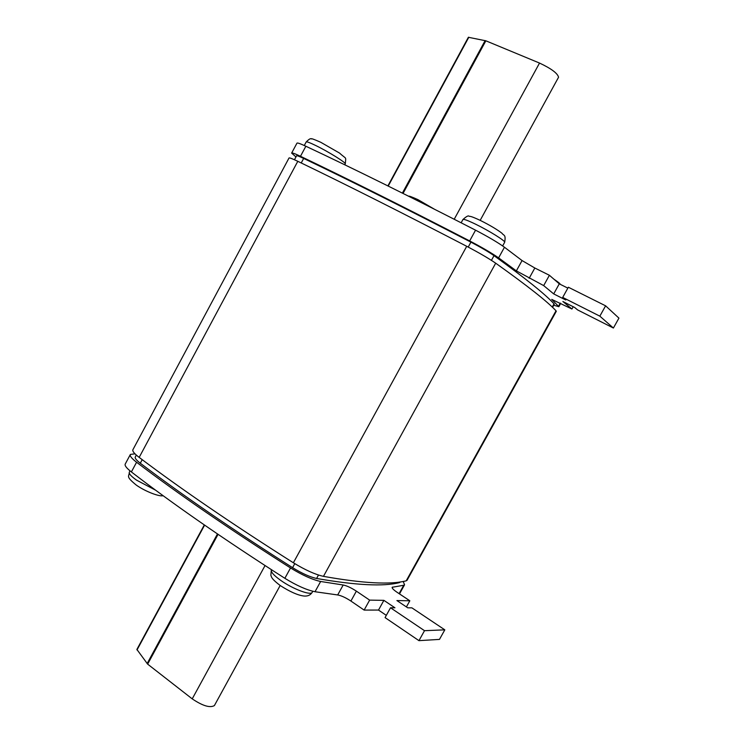 <?xml version="1.0" encoding="UTF-8"?>
<svg xmlns="http://www.w3.org/2000/svg" width="744" height="744" viewBox="0 0 744 744"><rect width="100%" height="100%" fill="white"/><g stroke="black" fill="none" stroke-linecap="round" stroke-linejoin="round"><path stroke-width="1.12" d="M386.313 615.362L378.51 610.061L364.132 610.08L350.908 601.05C345.709 597.646 341.301 595.619 337.692 594.958L315.019 591.731C306.677 590.029 296.623 585.547 284.859 578.302C224.437 539.67 173.278 504.218 131.381 471.938C126.461 468.088 124.425 465.428 125.28 463.968L130.265 454.658M403.192 581.436L404.55 584.803L403.741 585.258L392.181 587.276C391.837 588.151 393.539 589.871 397.277 592.429L409.823 600.78L396.905 600.566L407.74 607.82L411.878 607.839L444.81 629.843L439.472 639.403L418.956 640.649L385.067 617.604L390.516 607.774L394.934 607.783L383.885 600.352L369.638 600.12L356.376 591.145C351.168 587.76 346.769 585.714 343.179 585.007L320.645 581.483C312.35 579.688 302.315 575.177 290.532 567.951C229.98 529.477 178.662 494.239 136.58 462.247C131.632 458.434 129.568 455.821 130.395 454.417L134.99 453.831M291.685 153.004L296.93 143.201C297.191 142.569 300.176 143.583 305.868 146.243C354.042 168.869 410.604 196.844 475.556 230.175C488.045 236.685 497.68 242.377 504.46 247.241L522.056 260.558L534.834 268.017L549.398 275.271L559.283 283.845L567.849 288.123M295.963 156.947L291.639 153.097C291.862 152.529 294.819 153.599 300.483 156.287C348.462 179.22 404.848 207.427 469.669 240.926C482.131 247.464 491.775 253.109 498.61 257.88L516.364 270.881L543.678 285.603L553.703 293.908L565.766 299.999L562.697 297.423L568.351 287.231L605.607 305.821L618.934 318.125L613.4 328.03L577.549 309.885L574.666 307.467L562.864 301.497L571.941 309.02L551.732 299.386L558.846 306.714L553.75 305.198M407.117 580.171L406.205 580.832C390.572 584.877 362.988 583.38 323.463 576.358C315.196 574.517 305.161 569.988 293.368 562.771C232.742 524.371 181.35 489.245 139.175 457.393C134.218 453.598 132.144 451.013 132.953 449.636L288.998 158.035C289.202 157.505 292.141 158.593 297.795 161.309C345.672 184.391 401.983 212.719 466.721 246.301C479.173 252.848 488.827 258.475 495.69 263.19C527.412 285.789 547.519 301.655 556.019 310.797L556.279 311.345M400.226 582.068L399.463 582.608C383.644 586.7 356.023 585.314 316.591 578.469C309.96 577.019 301.952 573.41 292.578 567.663C232.76 529.682 182.001 494.872 140.3 463.224C136.329 460.164 134.664 458.072 135.324 456.937L136.319 455.077M294.466 159.746L296.549 155.849C296.735 155.403 299.107 156.259 303.664 158.425C351.168 181.145 406.922 209.055 470.924 242.144C480.838 247.343 488.538 251.844 494.016 255.657C525.487 278.386 545.491 294.457 554.029 303.859L554.234 304.324M562.697 297.423L599.841 316.154L613.4 328.03M573.215 306.733L571.941 309.02M549.398 275.271L543.678 285.603M559.283 283.845L553.703 293.908M605.607 305.821L599.841 316.154M444.81 629.843L424.508 630.689L390.516 607.774M364.132 610.08L369.638 600.12M378.51 610.061L383.885 600.352M406.401 606.927L409.823 600.78M418.956 640.649L424.508 630.689M387.894 185.907L468.376 37.284L485.851 40.808L539.53 63.063C551.295 68.606 557.637 73.331 558.558 77.237L558.465 77.413M214.542 705.312L214.393 705.572C210.041 708.121 202.656 705.889 192.222 698.867L147.647 664.132L136.887 649.447L204.312 524.92M345.235 163.959L345.281 163.866C346.239 162.797 328.364 151.655 315.865 145.582C309.755 142.606 306.519 141.416 306.165 142.002L304.287 145.508M271.467 569.709C270.509 571.727 273.653 575.326 280.897 580.506C292.764 588.932 310.555 595.665 312.136 592.457L312.294 592.178M130.023 470.859L129.391 472.031C128.638 473.519 131 476.207 136.478 480.103L155.738 490.268M504.618 242.358L504.683 242.237C505.548 241.019 489.208 230.826 475.937 224.363C467.799 220.41 463.456 218.82 462.908 219.564L461.15 222.791M406.205 580.832L556.019 310.797M323.463 576.358L495.69 263.19M293.368 562.771L466.721 246.301M139.175 457.393L297.795 161.309M292.578 567.663L294.773 563.645M140.3 463.224L142.206 459.671M399.463 582.608L399.816 581.975M316.591 578.469L318.478 575.038M303.664 158.425L301.236 162.964M470.924 242.144L468.218 247.082M494.016 255.657L491.431 260.353M554.029 303.859L552.243 307.077M560.288 303.106L558.558 306.221M305.868 146.243L300.483 156.287M475.556 230.175L469.669 240.926M504.46 247.241L498.61 257.88M522.056 260.558L516.364 270.881M534.834 268.017L529.161 278.293M350.908 601.05L356.376 591.145M337.692 594.958L343.179 585.007M315.019 591.731L320.645 581.483M284.859 578.302L290.532 567.951M131.381 471.938L136.58 462.247M399.091 593.638L403.741 585.258M392.209 587.965L392.72 587.044M539.53 63.063L454.212 219.248M468.822 37.228L388.219 186.074M485.135 40.576L402.383 193.105M485.851 40.808L403.043 193.44M192.222 698.867L265.041 565.561M147.647 664.132L218.057 534.35M147.117 663.611L217.462 533.95M137.008 649.958L204.609 525.125M408.921 196.379C408.326 195.588 411.348 196.686 417.998 199.662L434.226 209.101M306.165 142.002C308.918 139.184 310.648 138.161 311.364 138.942C310.955 138.207 314.089 139.323 320.766 142.29L339.617 153.125C346.778 159.755 345.932 156.017 345.281 163.866L344.779 164.805M553.945 279.214C558.186 282.041 560.288 283.743 560.241 284.329M312.787 591.266L312.136 592.457C310.267 595.293 307.384 596.465 303.478 595.972C297.479 595.116 289.742 591.638 280.265 585.556C270.509 578.172 271.681 576.767 270.853 575.335L271.318 569.988M163.122 495.681C159.858 496.899 145.917 491.858 136.347 485.144C124.973 475.825 129.4 476.811 129.279 472.245M502.646 245.939L504.683 242.237C506.013 234.183 503.837 235.96 501.902 233.179C496.927 229.394 489.831 225.181 480.605 220.559C470.245 215.714 470.394 216.523 469.111 216.253C468.422 215.304 466.349 216.411 462.908 219.564M406.996 580.394L556.317 311.271M554.271 304.259L552.55 307.365M560.725 303.329L558.846 306.714M399.649 593.628L404.55 584.803M558.558 77.237L480.178 220.345M214.393 705.572L280.172 585.491"/></g></svg>
